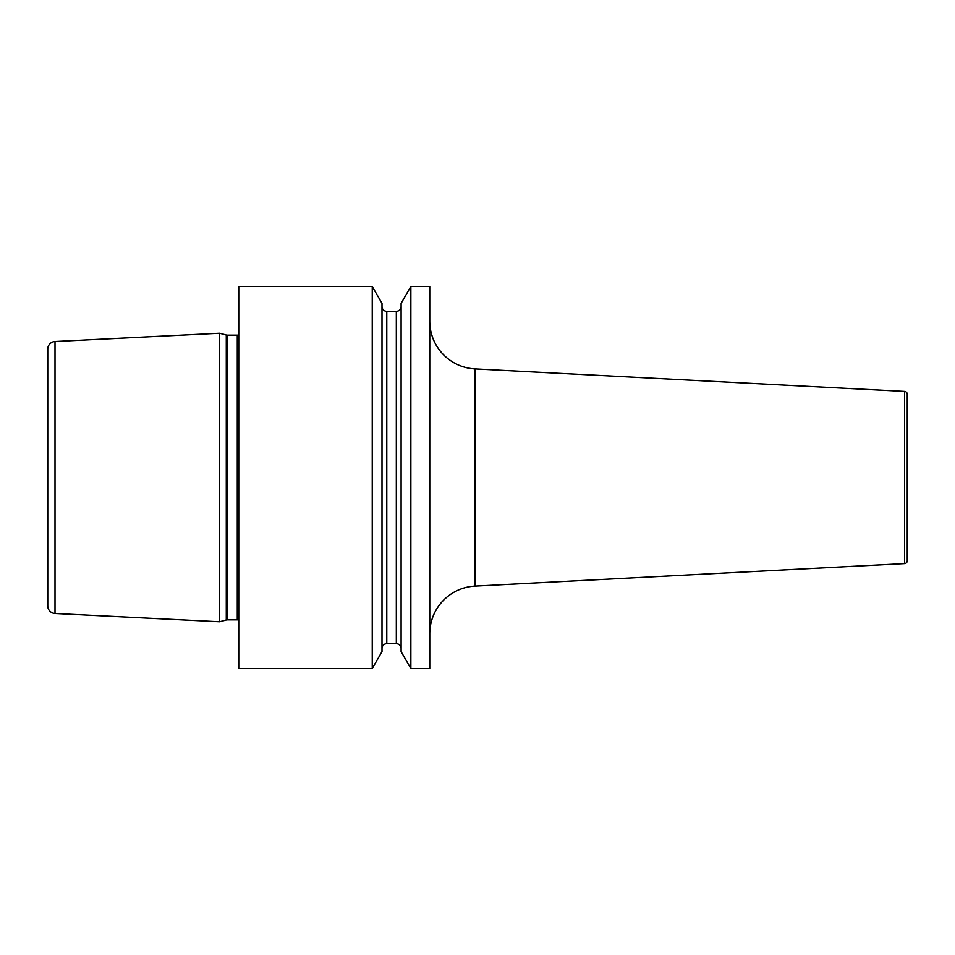 <?xml version="1.0" encoding="UTF-8"?>
<svg xmlns="http://www.w3.org/2000/svg" width="955" height="955" viewBox="0 0 955 955"><rect width="100%" height="100%" fill="white"/><g stroke="black" fill="none" stroke-linecap="round" stroke-linejoin="round"><path stroke-width="1.43" d="M219.65 333.259L55.008 341.508A7.64 7.64 0 0 0 47.75 349.136L47.75 605.864A7.64 7.64 0 0 0 55.008 613.492L219.65 621.741L219.65 333.259L226.287 335.038A3.82 3.82 0 0 0 227.278 335.169L237.282 335.169A3.82 3.82 0 0 0 238.75 334.871M238.75 620.129A3.82 3.82 0 0 0 237.282 619.831L227.278 619.831A3.82 3.82 0 0 0 226.287 619.962L219.65 621.741M47.75 349.136L47.75 605.864M47.75 582.192L47.75 372.808M238.75 286.5L238.75 668.5L372.247 668.5L382 651.62L382 303.38L372.247 286.5L238.75 286.5M429.75 668.5L410.853 668.5L410.853 286.5L429.75 286.5L429.75 668.5M372.247 286.5L372.247 668.5M410.853 286.5L401.1 303.38L401.1 651.62L410.853 668.5M382 306.555A4.775 4.775 0 0 0 386.775 311.33L396.325 311.33A4.775 4.775 0 0 0 401.1 306.555M382 648.445A4.775 4.775 0 0 1 386.775 643.67L396.325 643.67A4.775 4.775 0 0 1 401.1 648.445M429.75 633.786A47.75 47.75 0 0 1 475.005 586.107L904.54 563.593A2.865 2.865 180 0 0 907.25 560.728L907.25 394.272A2.865 2.865 0 0 0 904.54 391.407L475.005 368.893L475.005 586.107M429.75 321.214A47.75 47.75 0 0 0 475.005 368.893M55.008 341.508L55.008 613.492M226.287 619.962L226.287 335.038M227.278 619.831L227.278 335.169M237.282 619.831L237.282 335.169M396.325 311.33L396.325 643.67M386.775 311.33L386.775 643.67M904.54 563.593L904.54 391.407"/></g></svg>
